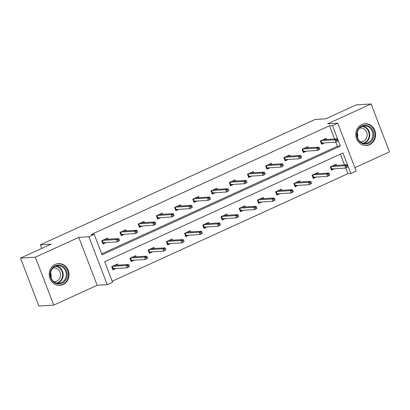 <?xml version="1.0" encoding="UTF-8"?>
<svg xmlns="http://www.w3.org/2000/svg" width="410" height="410" viewBox="0 0 410 410"><rect width="100%" height="100%" fill="white"/><g stroke="black" fill="none" stroke-linecap="round" stroke-linejoin="round"><path stroke-width="0.61" d="M55.258 264.388A10.926 9.891 -93.6 0 1 58.456 263.584A10.926 9.891 -93.6 0 1 68.757 272.071A10.926 9.891 -93.6 0 1 63.012 284.591A10.926 9.891 -93.6 0 1 59.814 285.396A10.926 9.891 -93.6 0 1 49.513 276.909A10.926 9.891 -93.6 0 1 55.258 264.388M361.83 124.486A10.926 9.891 -93.6 0 1 365.028 123.682A10.926 9.891 -93.6 0 1 375.334 132.169A10.926 9.891 -93.6 0 1 369.589 144.689A10.926 9.891 -93.6 0 1 366.386 145.494A10.926 9.891 -93.6 0 1 356.085 137.007A10.926 9.891 -93.6 0 1 361.83 124.486M354.865 167.695L389.5 151.89L371.106 103.966L327.677 123.784L337.768 123.154L356.167 171.078L350.852 173.502L342.97 152.971L104.693 261.708L112.576 282.239L107.261 284.663L88.867 236.739L94.182 234.315L102.059 254.846L340.336 146.109L332.459 125.578L337.768 123.154M20.5 258.11L35.342 257.188L53.741 305.107L38.894 306.034L20.5 258.11L51.03 244.181L40.339 244.847L315.044 119.489L325.73 118.823L356.259 104.893L371.106 103.966M112.191 281.245L347.885 173.686L350.852 173.502M53.741 305.107L97.17 285.288L107.261 284.663M40.339 244.847L41.718 248.429M126.26 230.917L125.814 229.749L119.976 232.408L121.216 235.647L124.261 234.259M162.688 214.297L162.237 213.123L156.4 215.788L157.64 219.027L160.689 217.638M199.111 197.676L198.66 196.503L192.823 199.168L194.068 202.402L197.113 201.013M235.535 181.051L235.084 179.882L229.246 182.542L230.492 185.781L233.536 184.392M271.958 164.43L271.512 163.257L265.675 165.922L266.915 169.161L269.959 167.772M308.387 147.81L307.936 146.636L302.098 149.301L303.338 152.535L306.388 151.147M101.68 253.851L337.368 146.293L335.775 142.142M334.57 139L329.486 125.767L91.21 234.499L94.182 234.315M326.596 139.497L326.145 138.324L320.307 140.989L321.553 144.228L324.597 142.839M290.172 156.118L289.721 154.949L283.884 157.609L285.129 160.848L288.174 159.459M253.749 172.743L253.298 171.57L247.461 174.235L248.701 177.468L251.75 176.08M217.32 189.364L216.875 188.19L211.037 190.855L212.277 194.094L215.327 192.705M180.897 205.984L180.446 204.815L174.609 207.475L175.854 210.714L178.898 209.325M144.474 222.609L144.023 221.436L138.185 224.101L139.431 227.335L142.475 225.946M108.05 239.23L107.599 238.056L101.762 240.721L103.002 243.96L106.052 242.571M97.17 285.288L78.771 237.369L35.342 257.188M78.771 237.369L88.867 236.739M329.486 125.767L332.459 125.578M347.885 173.686L345.717 168.044M344.513 164.902L340.387 154.155M115.994 268.473L112.95 269.862L111.704 266.623L117.542 263.963L117.993 265.132M134.208 260.16L131.159 261.549L129.919 258.315L135.756 255.65L136.207 256.824M150.767 251.955L149.184 252.678L148.148 249.992L153.965 247.338L154.416 248.511M152.417 251.853L149.373 253.242L148.128 250.003M170.632 243.54L167.587 244.929L166.342 241.69L172.179 239.03L172.63 240.198M188.841 235.227L185.797 236.616L184.556 233.382L190.394 230.717L190.84 231.891M207.055 226.92L204.011 228.308L202.765 225.07L208.603 222.404L209.054 223.578M225.269 218.607L222.22 219.996L220.98 216.757L226.817 214.097L227.268 215.265M243.478 210.294L240.434 211.683L239.189 208.449L245.026 205.784L245.477 206.958M261.693 201.986L258.648 203.375L257.403 200.136L263.24 197.471L263.691 198.645M279.907 193.674L276.858 195.063L275.617 191.824L281.455 189.164L281.906 190.332M298.116 185.361L295.072 186.755L293.827 183.516L299.664 180.851L300.115 182.025M316.33 177.053L313.281 178.442L312.041 175.203L317.878 172.538L318.329 173.712M334.539 168.741L331.495 170.129L330.255 166.89L336.092 164.231L336.538 165.399M337.368 146.293L340.336 146.109M324.945 139.6L324.71 138.98M321.337 143.674L320.333 140.978M320.922 140.712L321.804 143.013L321.363 143.664L322.947 142.941M338.055 140.825L337.558 139.528L336.39 140.061L336.887 141.358L338.055 140.825L335.846 142.137L334.949 139.805L320.999 140.676M336.887 141.358L335.846 142.137L321.804 143.013M336.39 140.061L334.949 139.805L337.051 138.846L323.101 139.713M337.558 139.528L337.051 138.846M334.652 164.887L334.888 165.502M332.889 168.843L331.285 169.576M330.865 166.614L331.746 168.915L331.306 169.566L330.276 166.885M347.998 166.726L347.501 165.435L346.332 165.963L346.829 167.26L347.998 166.726L345.789 168.038L344.897 165.707L346.998 164.748L333.043 165.619M346.332 165.963L344.897 165.707L330.942 166.578M346.829 167.26L345.789 168.038L331.746 168.915M346.998 164.748L347.501 165.435M306.731 147.913L306.495 147.292M303.128 151.982L302.119 149.291M302.708 149.02L303.59 151.321L303.149 151.977L304.738 151.249M319.841 149.137L319.344 147.841L318.175 148.374L318.672 149.665L319.841 149.137L317.632 150.45L316.74 148.118L302.785 148.984M318.672 149.665L317.632 150.45L303.59 151.321M318.175 148.374L316.74 148.118L318.842 147.159L304.886 148.025M319.344 147.841L318.842 147.159M288.522 156.22L288.286 155.605M286.523 159.562L284.935 160.284L283.904 157.599M301.627 157.445L301.13 156.148L299.966 156.681L300.463 157.978L301.627 157.445L299.423 158.757L298.526 156.425L284.576 157.296M284.494 157.332L285.38 159.633L299.423 158.757L300.463 157.978M299.966 156.681L298.526 156.425L300.627 155.467L286.677 156.338M301.13 156.148L300.627 155.467M284.935 160.284L285.38 159.633M316.438 173.194L316.679 173.814M314.68 177.156L313.071 177.889M312.651 174.926L313.532 177.228L313.091 177.878L312.061 175.193M329.784 175.039L329.286 173.743L328.118 174.276L328.615 175.572L329.784 175.039L327.58 176.351L326.683 174.019L328.784 173.061L314.834 173.927M328.118 174.276L326.683 174.019L312.733 174.891M328.615 175.572L327.58 176.351L313.532 177.228M328.784 173.061L329.286 173.743M298.229 181.507L298.465 182.127M296.466 185.463L294.857 186.201M294.441 183.234L295.323 185.535L294.882 186.191L293.847 183.506M311.574 183.352L311.077 182.055L309.909 182.588L310.406 183.885L311.574 183.352L309.365 184.664L308.469 182.332L310.57 181.374L296.62 182.24M309.909 182.588L308.469 182.332L294.518 183.198M310.406 183.885L309.365 184.664L295.323 185.535M310.57 181.374L311.077 182.055M370.379 127.131A9.456 8.564 -93.6 0 1 372.08 140.389A9.456 8.564 -93.6 0 1 360.088 142.101A9.456 8.564 -93.6 0 1 358.386 128.843A9.456 8.564 -93.6 0 1 370.379 127.131M360.17 141.568A8.753 7.928 86.4 0 0 365.479 143.372A8.753 7.928 86.4 0 0 372.541 137.222A8.753 7.928 86.4 0 0 369.702 127.705A8.753 7.928 86.4 0 0 364.393 125.896A8.753 7.928 86.4 0 0 357.335 132.046A8.753 7.928 86.4 0 0 360.17 141.568M357.192 132.65A6.893 6.242 -93.6 0 1 357.499 137.565M359.555 128.135A6.893 6.242 -93.6 0 1 360.452 128.007A6.893 6.242 -93.6 0 1 364.633 129.432A6.893 6.242 -93.6 0 1 366.868 136.925A6.893 6.242 -93.6 0 1 361.312 141.768A6.893 6.242 -93.6 0 1 360.4 141.752M364.833 145.453A10.86 9.83 86.4 0 0 365.91 145.453A10.86 9.83 86.4 0 0 374.663 137.827A10.86 9.83 86.4 0 0 371.142 126.024A10.86 9.83 86.4 0 0 364.557 123.779A10.86 9.83 86.4 0 0 363.491 123.912M63.806 267.033A9.456 8.564 -93.6 0 1 65.508 280.291A9.456 8.564 -93.6 0 1 53.515 282.003A9.456 8.564 -93.6 0 1 51.814 268.745A9.456 8.564 -93.6 0 1 63.806 267.033M53.597 281.47A8.753 7.928 86.4 0 0 58.907 283.274A8.753 7.928 86.4 0 0 65.969 277.124A8.753 7.928 86.4 0 0 63.13 267.607A8.753 7.928 86.4 0 0 57.82 265.798A8.753 7.928 86.4 0 0 50.758 271.948A8.753 7.928 86.4 0 0 53.597 281.47M50.62 272.553A6.893 6.242 -93.6 0 1 50.922 277.467M52.977 268.037A6.893 6.242 -93.6 0 1 53.879 267.909A6.893 6.242 -93.6 0 1 58.061 269.334A6.893 6.242 -93.6 0 1 60.296 276.827A6.893 6.242 -93.6 0 1 54.735 281.67A6.893 6.242 -93.6 0 1 53.828 281.655M58.256 285.355A10.86 9.83 86.4 0 0 59.337 285.355A10.86 9.83 86.4 0 0 68.091 277.729A10.86 9.83 86.4 0 0 64.57 265.926A10.86 9.83 86.4 0 0 57.984 263.681A10.86 9.83 86.4 0 0 56.913 263.814M270.308 164.533L270.072 163.913M266.705 168.607L265.695 165.912M266.285 165.645L267.166 167.946L266.726 168.597L268.309 167.874M283.418 165.758L282.92 164.461L281.752 164.994L282.249 166.291L283.418 165.758L281.209 167.07L280.312 164.738L266.362 165.609M282.249 166.291L281.209 167.07L267.166 167.946M281.752 164.994L280.312 164.738L282.413 163.78L268.463 164.646M282.92 164.461L282.413 163.78M280.015 189.82L280.25 190.435M278.252 193.776L276.647 194.509M276.227 191.547L277.109 193.848L276.668 194.499L275.638 191.813M293.36 191.66L292.863 190.368L291.694 190.896L292.192 192.193L293.36 191.66L291.151 192.972L290.26 190.64L292.361 189.681L278.405 190.553M291.694 190.896L290.26 190.64L276.304 191.511M292.192 192.193L291.151 192.972L277.109 193.848M292.361 189.681L292.863 190.368M252.099 172.846L251.858 172.226M248.491 176.915L247.481 174.224M248.07 173.953L248.952 176.254L248.511 176.91L250.1 176.182M265.203 174.071L264.706 172.774L263.538 173.307L264.035 174.599L265.203 174.071L262.994 175.383L262.103 173.051L248.152 173.917M264.035 174.599L262.994 175.383L248.952 176.254M263.538 173.307L262.103 173.051L264.204 172.092L250.254 172.958M264.706 172.774L264.204 172.092M261.8 198.127L262.041 198.748M260.042 202.089L258.433 202.822M258.013 199.86L258.9 202.161L258.454 202.812L257.424 200.126M275.146 199.972L274.649 198.676L273.485 199.209L273.983 200.505L275.146 199.972L272.942 201.284L272.045 198.952L274.146 197.994L260.196 198.86M273.485 199.209L272.045 198.952L258.095 199.824M273.983 200.505L272.942 201.284L258.9 202.161M274.146 197.994L274.649 198.676M233.884 181.153L233.649 180.538M230.276 185.228L229.267 182.532M229.856 182.265L230.743 184.567L230.297 185.217L231.886 184.495M246.994 182.378L246.497 181.082L245.329 181.615L245.826 182.911L246.994 182.378L244.785 183.69L243.888 181.358L229.938 182.23M245.826 182.911L244.785 183.69L230.743 184.567M245.329 181.615L243.888 181.358L245.99 180.4L232.039 181.271M246.497 181.082L245.99 180.4M243.591 206.44L243.827 207.06M241.828 210.397L240.224 211.129L239.214 208.439M256.937 208.285L256.44 206.988L255.271 207.522L255.768 208.818L256.937 208.285L254.728 209.597L253.831 207.265L255.932 206.307L241.982 207.173M255.271 207.522L253.831 207.265L239.881 208.131M239.804 208.167L240.685 210.468L240.245 211.124M255.768 208.818L254.728 209.597L240.685 210.468M255.932 206.307L256.44 206.988M215.67 189.466L215.434 188.846M212.067 193.54L211.058 190.845M211.647 190.578L212.529 192.879L212.088 193.53L213.671 192.808M228.78 190.691L228.283 189.394L227.114 189.927L227.611 191.224L228.78 190.691L226.571 192.003L225.679 189.671L211.724 190.542M227.611 191.224L226.571 192.003L212.529 192.879M227.114 189.927L225.679 189.671L227.781 188.713L213.825 189.579M228.283 189.394L227.781 188.713M225.377 214.753L225.618 215.368M223.619 218.709L222.01 219.442M221.59 216.48L222.471 218.781L222.03 219.432L221 216.746M238.722 216.593L238.225 215.301L237.057 215.829L237.554 217.126L238.722 216.593L236.514 217.905L235.622 215.573L237.723 214.614L223.773 215.486M237.057 215.829L235.622 215.573L221.672 216.444M237.554 217.126L236.514 217.905L222.471 218.781M237.723 214.614L238.225 215.301M197.461 197.779L197.22 197.159M193.853 201.848L192.843 199.157M193.433 198.886L194.32 201.187L193.874 201.843L195.462 201.115M210.566 199.004L210.069 197.707L208.905 198.24L209.402 199.532L210.566 199.004L208.362 200.316L207.465 197.984L193.515 198.85M209.402 199.532L208.362 200.316L194.32 201.187M208.905 198.24L207.465 197.984L209.566 197.025L195.616 197.892M210.069 197.707L209.566 197.025M207.168 223.06L207.404 223.681M205.405 227.022L203.796 227.755M203.375 224.793L204.262 227.094L203.816 227.745L202.786 225.059M220.513 224.905L220.016 223.609L218.848 224.142L219.345 225.438L220.513 224.905L218.304 226.217L217.408 223.886L219.509 222.927L205.559 223.793M218.848 224.142L217.408 223.886L203.457 224.757M219.345 225.438L218.304 226.217L204.262 227.094M219.509 222.927L220.016 223.609M179.247 206.086L179.011 205.471M175.639 210.161L174.634 207.465M175.224 207.199L176.105 209.5L175.664 210.151L177.248 209.428M192.357 207.311L191.859 206.015L190.691 206.548L191.188 207.844L192.357 207.311L190.148 208.623L189.251 206.291L175.301 207.163M191.188 207.844L190.148 208.623L176.105 209.5M190.691 206.548L189.251 206.291L191.352 205.333L177.402 206.204M191.859 206.015L191.352 205.333M188.954 231.373L189.189 231.993M187.191 235.33L185.586 236.063M185.166 233.1L186.048 235.401L185.607 236.058L184.577 233.372M202.299 233.218L201.802 231.922L200.633 232.455L201.131 233.751L202.299 233.218L200.09 234.53L199.198 232.198L201.3 231.24L187.344 232.106M200.633 232.455L199.198 232.198L185.243 233.064M201.131 233.751L200.09 234.53L186.048 235.401M201.3 231.24L201.802 231.922M161.033 214.399L160.797 213.779M157.43 218.474L156.42 215.778M157.01 215.511L157.891 217.812L157.45 218.463L159.039 217.741M174.142 215.624L173.645 214.327L172.477 214.86L172.974 216.157L174.142 215.624L171.933 216.936L171.042 214.604L157.086 215.475M172.974 216.157L171.933 216.936L157.891 217.812M172.477 214.86L171.042 214.604L173.143 213.646L159.188 214.512M173.645 214.327L173.143 213.646M142.823 222.712L142.588 222.092M139.215 226.781L138.206 224.091M138.795 223.819L139.682 226.12L139.236 226.776L140.825 226.048M155.928 223.932L155.431 222.64L154.268 223.173L154.765 224.465L155.928 223.932L153.724 225.244L152.827 222.917L138.877 223.783M154.765 224.465L153.724 225.244L139.682 226.12M154.268 223.173L152.827 222.917L154.929 221.953L140.978 222.825M155.431 222.64L154.929 221.953M124.609 231.02L124.373 230.405M121.006 235.094L119.997 232.398M120.586 232.132L121.468 234.433L121.027 235.084L122.61 234.361M137.719 232.244L137.222 230.948L136.053 231.481L136.55 232.777L137.719 232.244L135.51 233.556L134.613 231.225L120.663 232.096M136.55 232.777L135.51 233.556L121.468 234.433M136.053 231.481L134.613 231.225L136.72 230.266L122.764 231.137M137.222 230.948L136.72 230.266M170.739 239.686L170.98 240.301M168.982 243.642L167.372 244.375M166.952 241.413L167.839 243.714L167.393 244.365L166.363 241.68M184.085 241.526L183.588 240.229L182.419 240.762L182.916 242.059L184.085 241.526L181.881 242.838L180.984 240.506L183.085 239.548L169.135 240.419M182.419 240.762L180.984 240.506L167.034 241.377M182.916 242.059L181.881 242.838L167.839 243.714M183.085 239.548L183.588 240.229M152.53 247.994L152.766 248.614M148.743 249.726L149.624 252.027L149.158 252.688M165.876 249.839L165.379 248.542L164.21 249.075L164.707 250.372L165.876 249.839L163.667 251.151L162.77 248.819L164.871 247.86L150.921 248.726M164.21 249.075L162.77 248.819L148.82 249.69M164.707 250.372L163.667 251.151L149.624 252.027M164.871 247.86L165.379 248.542M134.316 256.306L134.552 256.926M132.558 260.263L130.949 260.996M130.529 258.034L131.41 260.335L130.969 260.991L129.939 258.305M147.661 258.151L147.164 256.855L145.996 257.388L146.493 258.679L147.661 258.151L145.453 259.463L144.561 257.132L146.662 256.173L132.707 257.039M145.996 257.388L144.561 257.132L130.605 257.998M146.493 258.679L145.453 259.463L131.41 260.335M146.662 256.173L147.164 256.855M106.4 239.332L106.159 238.712M102.792 243.407L101.782 240.711M102.372 240.445L103.253 242.746L102.813 243.396L104.401 242.674M119.505 240.557L119.008 239.261L117.839 239.794L118.336 241.09L119.505 240.557L117.296 241.869L116.404 239.537L102.454 240.409M118.336 241.09L117.296 241.869L103.253 242.746M117.839 239.794L116.404 239.537L118.505 238.579L104.555 239.445M119.008 239.261L118.505 238.579M116.102 264.619L116.343 265.234M114.344 268.576L112.735 269.308M112.314 266.346L113.201 268.647L112.755 269.298L111.725 266.613M129.447 266.459L128.95 265.162L127.787 265.695L128.284 266.992L129.447 266.459L127.243 267.771L126.347 265.439L128.448 264.481L114.498 265.352M127.787 265.695L126.347 265.439L112.396 266.31M128.284 266.992L127.243 267.771L113.201 268.647M128.448 264.481L128.95 265.162M362.855 126.162A8.753 7.928 -93.6 0 1 366.607 127.894A8.753 7.928 -93.6 0 1 369.63 136.581A8.753 7.928 -93.6 0 1 363.926 143.3M363.168 143.141A8.466 7.667 86.4 0 0 369.041 136.761A8.466 7.667 86.4 0 0 366.161 128.14A8.466 7.667 86.4 0 0 362.127 126.413M56.283 266.064A8.753 7.928 -93.6 0 1 60.034 267.797A8.753 7.928 -93.6 0 1 63.058 276.483A8.753 7.928 -93.6 0 1 57.349 283.202M56.595 283.043A8.466 7.667 86.4 0 0 62.469 276.663A8.466 7.667 86.4 0 0 59.583 268.043A8.466 7.667 86.4 0 0 55.55 266.315M364.557 123.779L363.916 123.82M365.91 145.453L365.269 145.494M57.984 263.681L57.344 263.722M59.337 285.355L58.691 285.396"/></g></svg>
